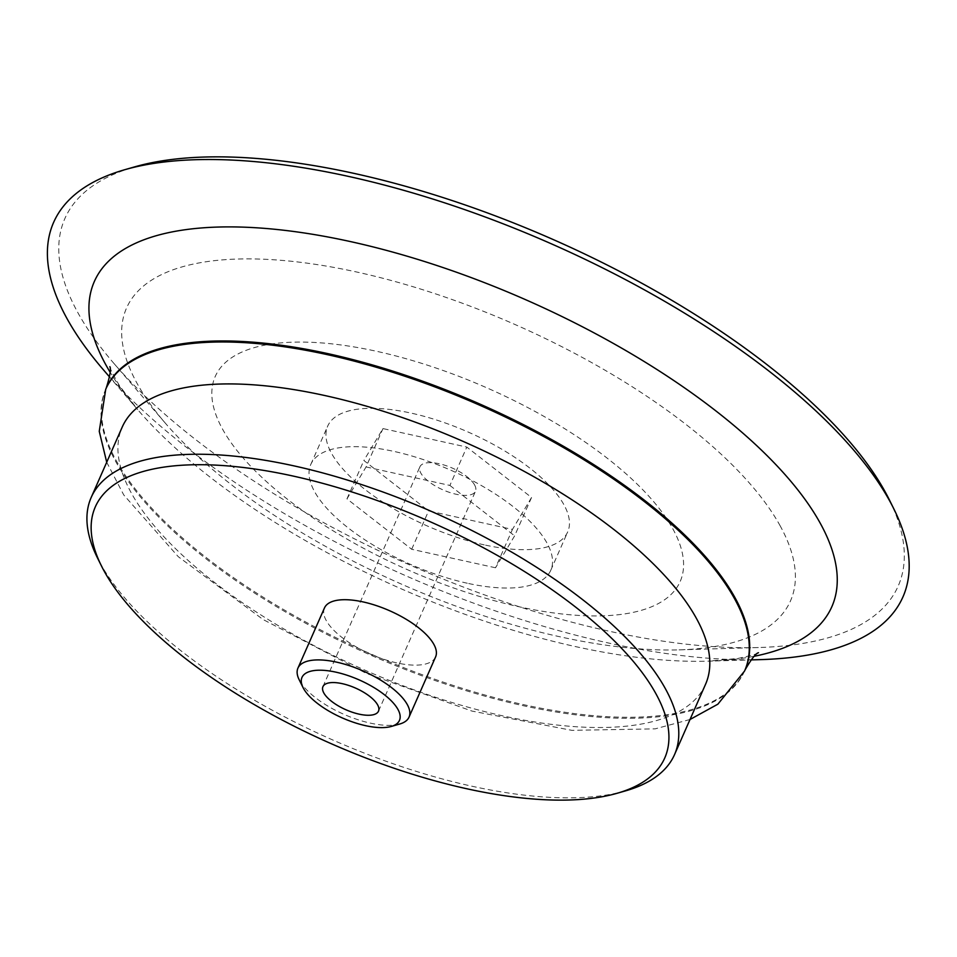 <?xml version="1.0" encoding="UTF-8"?>
<svg xmlns="http://www.w3.org/2000/svg" width="957" height="957" viewBox="0 0 957 957"><rect width="100%" height="100%" fill="white"/><g stroke="black" fill="none" stroke-linecap="round" stroke-linejoin="round"><path stroke-width="0.72" stroke-dasharray="4.79 3.59" d="M531.542 497.496L512.438 529.424L428.604 510.918L363.875 460.496L382.979 428.58L466.813 447.075L531.542 497.496L514.615 535.86L495.523 567.776L512.438 529.424M474.6 484.936A30.361 11.855 23.8 0 1 475.485 491.252A30.361 11.855 23.8 0 1 442.924 489.852A30.361 11.855 23.8 0 1 419.932 466.753A30.361 11.855 23.8 0 1 445.818 465.58A30.361 11.855 23.8 0 1 474.6 484.936M672.735 528.659A254.06 99.205 23.8 0 1 396.425 564.69A254.06 99.205 23.8 0 1 273.953 343.659A254.06 99.205 23.8 0 1 672.735 528.659M484.206 544.868A131.145 51.211 23.8 0 1 327.713 426.08A131.145 51.211 23.8 0 1 468.368 432.145A131.145 51.211 23.8 0 1 567.704 531.925A131.145 51.211 23.8 0 1 484.206 544.868M779.907 525.369A362.835 141.684 23.8 0 1 679.075 649.863A362.835 141.684 23.8 0 1 165.513 423.365A362.835 141.684 23.8 0 1 324.196 265.735A362.835 141.684 23.8 0 1 779.907 525.369M889.28 499.686A455.365 177.811 23.8 0 1 758.327 647.542A455.365 177.811 23.8 0 1 113.799 363.277A455.365 177.811 23.8 0 1 134.674 166.865M760.396 659.624A464.121 181.232 23.8 0 1 103.476 369.892M705.524 684.351A318.753 124.47 23.8 0 1 363.648 669.601A318.753 124.47 23.8 0 1 122.221 427.085M625.663 790.829A318.753 124.47 23.8 0 1 332.629 739.917A318.753 124.47 23.8 0 1 97.435 557.847M435.591 656.921A60.71 23.71 23.8 0 1 370.467 654.121A60.71 23.71 23.8 0 1 324.483 607.922M399.727 724.018A60.71 23.71 23.8 0 1 343.91 714.329A60.71 23.71 23.8 0 1 299.122 679.649M495.523 567.776L411.689 549.282L346.96 498.86L366.064 466.932L382.979 428.58M366.064 466.932L449.898 485.438L466.813 447.075M346.96 498.86L363.875 460.496M411.689 549.282L428.604 510.918M449.898 485.438L514.615 535.86M467.291 583.232A131.145 51.211 23.8 0 1 310.798 464.432A131.145 51.211 23.8 0 1 451.453 470.497A131.145 51.211 23.8 0 1 550.777 570.276A131.145 51.211 23.8 0 1 467.291 583.232M754.2 656.275A403.005 157.367 23.8 0 1 708.06 661.167A403.005 157.367 23.8 0 1 137.629 409.584A403.005 157.367 23.8 0 1 110.127 372.213M745.024 669.996A349.114 136.325 23.8 0 1 370.586 653.846A349.114 136.325 23.8 0 1 106.179 388.231M744.57 671.024A349.114 136.325 23.8 0 1 370.132 654.875A349.114 136.325 23.8 0 1 105.725 389.26M378.493 711.159L475.485 491.252M322.94 686.659L419.932 466.753M679.075 649.863L758.327 647.542M165.513 423.365L113.799 363.277M758.47 652.722C758.554 653.547 751.688 655.449 737.859 658.464L708.06 661.167L751.018 659.899M109.876 366.663C109.218 367.153 112.436 373.505 119.529 385.743L137.629 409.584L109.588 376.998M690.009 719.497L655.126 728.863L571.831 730.347L471.909 711.063L366.304 673.405L263.139 619.55L178.277 556.699L123.728 494.925L106.717 462.243M550.777 570.276L567.704 531.925M310.798 464.432L327.713 426.08"/><path stroke-width="1.44" d="M377.608 704.842A30.361 11.855 23.8 0 1 378.493 711.159A30.361 11.855 23.8 0 1 345.932 709.759A30.361 11.855 23.8 0 1 322.94 686.659A30.361 11.855 23.8 0 1 348.827 685.487A30.361 11.855 23.8 0 1 377.608 704.842M109.588 376.998L103.476 369.892A464.121 181.232 23.8 0 1 124.757 169.712L134.674 166.865A455.365 177.811 23.8 0 1 545.586 236.223A455.365 177.811 23.8 0 1 884.866 491.3A455.365 177.811 23.8 0 1 889.28 499.686L893.862 508.933A464.121 181.232 23.8 0 1 760.396 659.624L751.018 659.899M124.757 169.712A464.121 181.232 23.8 0 1 543.564 240.41A464.121 181.232 23.8 0 1 889.376 500.379A464.121 181.232 23.8 0 1 893.862 508.933M101.418 565.874L97.435 557.847A318.753 124.47 23.8 0 1 91.214 497.401L122.221 427.085A318.753 124.47 23.8 0 1 394.069 414.764A318.753 124.47 23.8 0 1 696.206 618.019A318.753 124.47 23.8 0 1 705.524 684.351L674.506 754.666A318.753 124.47 23.8 0 1 625.663 790.829L617.062 793.293A311.169 121.503 23.8 0 1 331.002 743.601A311.169 121.503 23.8 0 1 101.418 565.874A311.169 121.503 23.8 0 1 298.548 477.28A311.169 121.503 23.8 0 1 655.653 693.251A311.169 121.503 23.8 0 1 617.062 793.293M91.214 497.401A318.753 124.47 23.8 0 1 363.062 485.079A318.753 124.47 23.8 0 1 665.187 688.334A318.753 124.47 23.8 0 1 674.506 754.666M303.022 687.521L299.122 679.649A60.71 23.71 23.8 0 1 297.926 668.13L324.483 607.922A60.71 23.71 23.8 0 1 376.268 605.578A60.71 23.71 23.8 0 1 433.82 644.288A60.71 23.71 23.8 0 1 435.591 656.921L409.034 717.14A60.71 23.71 23.8 0 1 399.727 724.018L391.293 726.447A53.269 20.803 23.8 0 1 342.319 717.941A53.269 20.803 23.8 0 1 303.022 687.521A53.269 20.803 23.8 0 1 336.768 672.352A53.269 20.803 23.8 0 1 397.897 709.316A53.269 20.803 23.8 0 1 391.293 726.447M297.926 668.13A60.71 23.71 23.8 0 1 349.712 665.785A60.71 23.71 23.8 0 1 407.263 704.508A60.71 23.71 23.8 0 1 409.034 717.14M110.127 372.213A403.005 157.367 23.8 0 1 344.927 240.386A403.005 157.367 23.8 0 1 820.053 522.881A403.005 157.367 23.8 0 1 754.2 656.275M109.876 366.663C111.203 369.031 109.971 376.233 106.179 388.231A349.114 136.325 23.8 0 1 403.926 374.737A349.114 136.325 23.8 0 1 734.82 597.359A349.114 136.325 23.8 0 1 745.024 669.996C751.329 659.098 755.815 653.344 758.47 652.722M106.717 462.243L99.253 431.332L105.725 389.26A349.114 136.325 23.8 0 1 403.471 375.766A349.114 136.325 23.8 0 1 734.366 598.376A349.114 136.325 23.8 0 1 744.57 671.024L745.024 669.996M105.725 389.26L106.179 388.231M744.57 671.024L717.882 704.173L690.009 719.497"/></g></svg>

